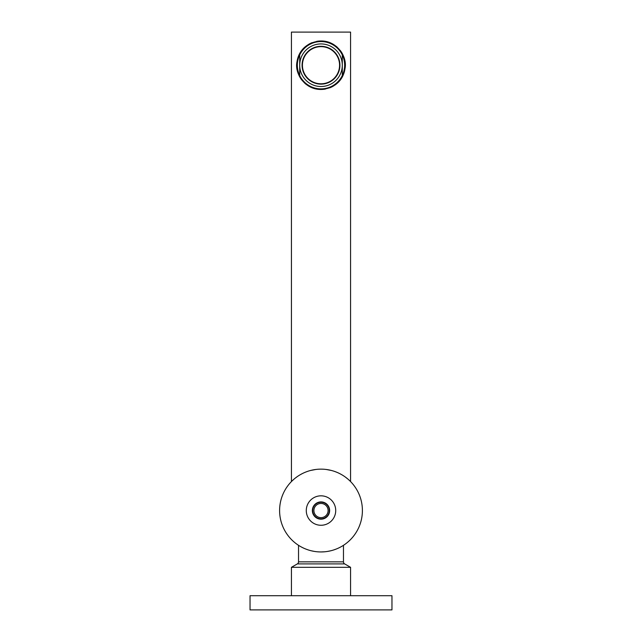 <?xml version="1.0" encoding="UTF-8"?>
<svg xmlns="http://www.w3.org/2000/svg" width="642" height="642" viewBox="0 0 642 642"><rect width="100%" height="100%" fill="white"/><g stroke="black" fill="none" stroke-linecap="round" stroke-linejoin="round"><path stroke-width="0.96" d="M350.572 481.572L350.572 32.1L291.428 32.1L291.428 481.572M325.398 89.061A24.252 24.252 0 0 1 321 89.463C305.006 89.703 294.405 73.613 296.981 61.881C298.386 51.697 305.945 41.971 321 40.968C337.082 40.767 347.579 56.889 345.019 68.558C343.622 78.693 336.127 88.452 321 89.463A24.252 24.252 0 0 1 316.538 89.053M315.856 469.462L310.736 470.442M306.764 471.669L305.857 472.014M301.965 473.78L300.954 474.326M296.877 476.902L295.521 477.913M294.004 479.157L292.287 480.722L294.004 479.157M292.174 480.826L291.524 481.476L292.174 480.826M349.457 480.473L347.996 479.157M349.826 480.826L350.476 481.476L349.826 480.826M347.836 479.02L345.476 477.15M341.046 474.326L340.043 473.78M336.248 472.055L335.236 471.669M331.264 470.442L326.144 469.462M321 469.142A41.401 41.401 0 0 1 362.401 510.542A41.401 41.401 0 0 1 321 551.943A41.401 41.401 0 0 1 279.599 510.542A41.401 41.401 0 0 1 321 469.142L321.024 469.142M327.621 469.679L328.519 469.832M330.445 470.241L331.192 470.417M340.581 474.069L341.006 474.302M330.646 470.281L330.213 470.185M328.126 469.759L327.276 469.623M314.58 469.647L313.641 469.808M301.467 474.045L300.986 474.302M311.201 470.321L311.803 470.177M313.858 469.767L314.773 469.615M316.618 41.369A24.252 24.252 0 0 1 325.478 41.385M329.795 42.621A24.252 24.252 0 0 1 333.728 44.579M336.143 46.28A24.252 24.252 0 0 1 337.227 47.203M340.164 50.365A24.252 24.252 0 0 1 342.346 53.711M342.411 53.832A24.252 24.252 0 0 1 343.968 57.443M344.898 61.126A24.252 24.252 0 0 1 345.244 64.834M345.019 68.558A24.252 24.252 0 0 1 344.505 71.19M344.248 72.113A24.252 24.252 0 0 1 343.021 75.371M341.432 78.284A24.252 24.252 0 0 1 337.034 83.412M333.776 85.827A24.252 24.252 0 0 1 329.827 87.802M312.237 87.826A24.252 24.252 0 0 1 308.312 85.884M305.873 84.166A24.252 24.252 0 0 1 304.814 83.275M301.868 80.114A24.252 24.252 0 0 1 299.79 76.976M299.613 76.639A24.252 24.252 0 0 1 298.04 73.028M297.102 69.336A24.252 24.252 0 0 1 296.756 65.612M296.981 61.881A24.252 24.252 0 0 1 297.358 59.826M297.76 58.318A24.252 24.252 0 0 1 298.987 55.043M300.592 52.13A24.252 24.252 0 0 1 302.518 49.522M302.551 49.482A24.252 24.252 0 0 1 304.998 47.002M308.256 44.587A24.252 24.252 0 0 1 312.197 42.621M321 495.825A14.718 14.718 0 0 1 335.718 510.542A14.718 14.718 0 0 1 321 525.268A14.718 14.718 0 0 1 306.282 510.542A14.718 14.718 0 0 1 321 495.825M328.471 469.824L327.861 469.719M350.572 595.704L350.572 567.319L344.658 563.901A2.367 2.367 0 0 1 343.47 561.854L298.53 561.854L298.53 545.315L300.007 546.23M301.475 547.048L303.393 548.011M305.704 549.014L308.337 549.961M311.258 550.78L314.387 551.414M321 551.943L324.338 551.807M327.613 551.414L330.734 550.78M333.647 549.961L336.272 549.022M338.583 548.027L340.501 547.064M341.969 546.238L343.47 545.315L343.47 561.854M350.572 567.319L291.428 567.319L297.342 563.901A2.367 2.367 0 0 0 298.53 561.854M291.428 595.704L291.428 567.319M312.365 510.542A8.635 8.635 0 0 0 321 519.177A8.635 8.635 0 0 0 329.635 510.542A8.635 8.635 0 0 0 321 501.908A8.635 8.635 0 0 0 312.365 510.542M250.035 595.704L391.965 595.704L391.965 609.9L250.035 609.9L250.035 595.704M299.71 75.531L299.71 65.219A21.29 21.29 0 0 0 321 86.51A21.29 21.29 0 0 0 342.29 65.219A21.29 21.29 0 0 0 321 43.929A21.29 21.29 0 0 0 299.71 65.219L299.71 54.907A23.658 23.658 0 0 0 321 88.877A23.658 23.658 0 0 0 342.29 54.907L342.29 75.531M339.923 65.219A18.923 18.923 0 0 1 321 84.142A18.923 18.923 0 0 1 302.077 65.219A18.923 18.923 0 0 1 321 46.296A18.923 18.923 0 0 1 339.923 65.219M342.29 54.907A23.658 23.658 0 0 0 299.71 54.907M339.57 65.219A18.57 18.57 0 0 0 321 46.649A18.57 18.57 0 0 0 302.43 65.219A18.57 18.57 0 0 0 321 83.789A18.57 18.57 0 0 0 339.57 65.219M321 518.824A8.282 8.282 0 0 1 312.718 510.542A8.282 8.282 0 0 1 321 502.261A8.282 8.282 0 0 1 329.282 510.542A8.282 8.282 0 0 1 321 518.824M344.658 563.901L297.342 563.901M321 517.645A7.094 7.094 0 0 1 313.906 510.542A7.094 7.094 0 0 1 321 503.448A7.094 7.094 0 0 1 328.094 510.542A7.094 7.094 0 0 1 321 517.645"/></g></svg>
